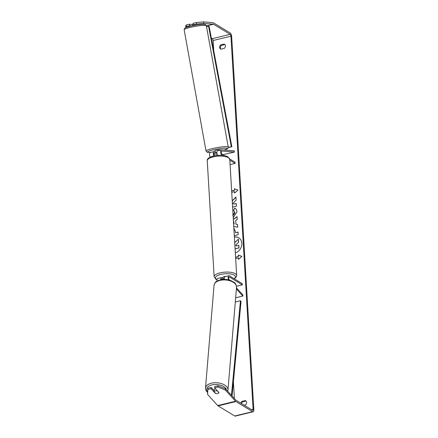 <?xml version="1.0" encoding="UTF-8"?>
<svg xmlns="http://www.w3.org/2000/svg" width="438" height="438" viewBox="0 0 438 438"><rect width="100%" height="100%" fill="white"/><g stroke="black" fill="none" stroke-linecap="round" stroke-linejoin="round"><path stroke-width="0.66" d="M223.128 278.294L222.071 277.648A3.044 1.298 76.4 0 0 221.524 277.533A3.044 1.298 76.4 0 0 220.807 279.707M217.067 281.087A3.044 1.298 -103.6 0 1 217.735 278.453L221.524 277.533M223.09 279.411L222.143 278.836A1.774 0.756 76.4 0 0 221.82 278.765A1.774 0.756 76.4 0 0 221.404 279.597M229.392 280.074A1.774 0.756 -103.6 0 1 228.756 278.229A1.774 0.756 -103.6 0 1 229.178 276.98A1.774 0.756 -103.6 0 1 229.496 277.046L242.329 284.842L236.504 286.255M228.603 279.871A3.044 1.298 -103.6 0 1 228.877 275.748A3.044 1.298 -103.6 0 1 229.43 275.863L242.258 283.654L242.329 284.842M236.383 288.932L242.844 296.05L242.931 294.998L236.471 287.881M224.437 279.373A3.044 1.298 -103.6 0 1 225.088 276.668L228.877 275.748M242.844 296.05L235.649 297.796M214.456 155.791A1.774 0.756 -103.6 0 1 213.914 153.984A1.774 0.756 -103.6 0 1 214.341 152.835A1.774 0.756 -103.6 0 1 214.445 152.824L216.635 152.928M210.432 152.506A3.044 1.298 76.4 0 0 210.251 152.523A3.044 1.298 76.4 0 0 210.196 157.143M213.848 155.923A3.044 1.298 -103.6 0 1 214.04 151.603A3.044 1.298 -103.6 0 1 214.22 151.586L215.189 151.663M224.146 155.605L222.214 154.428A1.774 0.756 76.4 0 1 221.31 152.605A1.774 0.756 76.4 0 1 221.694 151.05A1.774 0.756 76.4 0 1 221.803 151.039L234.439 152.063L234.215 150.825L221.579 149.801A3.044 1.298 76.4 0 0 221.398 149.818A3.044 1.298 76.4 0 0 220.697 152.139A3.044 1.298 76.4 0 0 221.946 155.337M229.704 158.978L235.042 162.219L235.113 163.407L230.087 164.628M229.819 160.188L235.113 163.407M217.79 150.721A3.044 1.298 76.4 0 0 217.609 150.738A3.044 1.298 76.4 0 0 217.56 155.364M234.439 152.063L222.69 154.718M217.138 154.269L213.919 154.006M193.147 24.057A2.535 0.318 169.8 0 0 192.238 24.38L192.485 25.743M216.876 152.369A2.535 0.318 169.8 0 0 216.64 152.424A2.535 0.318 169.8 0 0 215.397 152.829L215.129 151.345A2.535 0.318 169.8 0 0 214.998 151.482A2.535 0.318 169.8 0 0 215.167 151.559M219.914 150.174L219.854 149.84A2.535 0.318 169.8 0 0 216.235 150.196A2.535 0.318 169.8 0 0 214.861 150.738L214.998 151.482M216.898 152.95L215.397 152.829M235.332 252.934A8.552 7.123 -58.7 0 0 241.831 243.276A8.552 7.123 -58.7 0 0 238.754 237.79A8.552 7.123 -58.7 0 0 234.385 237.007M220.757 44.9A2.535 2.113 -58.7 0 0 219.624 47.337A2.535 2.113 -58.7 0 0 220.538 48.963A2.535 2.113 -58.7 0 0 221.009 49.165L224.289 48.366A2.535 2.113 -58.7 0 0 224.508 44.304A2.535 2.113 -58.7 0 0 224.037 44.107L220.757 44.9L221.475 45.338A2.535 2.113 -58.7 0 0 220.347 47.775A2.535 2.113 -58.7 0 0 220.927 49.138M240.851 403.174A2.535 2.113 121.3 0 1 241.935 401.4L242.657 401.838L245.937 401.038A2.535 2.113 121.3 0 1 246.019 401.066M241.568 403.612A2.535 2.113 121.3 0 1 242.657 401.838M214.144 390.663L211.209 387.438L211.105 388.698L215.408 393.433A2.535 1.413 -175.2 0 0 217.67 393.527A2.535 1.413 -175.2 0 0 218.973 392.568L214.669 387.827L214.779 386.573L218.047 385.774L225.493 388.785L235.644 399.965A1.522 0.646 76.4 0 0 235.83 400.129L252.48 410.236A1.522 0.646 76.4 0 0 252.753 410.291A1.522 0.646 76.4 0 0 253.115 409.251L230.946 36.184A1.522 0.646 76.4 0 0 230.142 34.328L213.498 24.221A1.522 0.646 76.4 0 0 213.317 24.156L203.785 23.384L196.558 24.052L193.284 24.846L193.021 23.362L196.29 22.562L203.517 21.9L203.785 23.384M232.605 207.081L236.449 206.145L236.296 203.522L233.991 204.081L232.928 203.363L236.098 200.182L235.907 197.029L232.233 200.768M233.334 219.329L237.073 216.668L237.243 219.465L235.699 220.533L235.918 224.201L237.538 224.486L237.703 227.196L233.755 226.402M241.935 401.4L245.22 400.6A2.535 2.113 121.3 0 1 245.691 400.803A2.535 2.113 121.3 0 1 245.472 404.865L244.158 405.183M234.39 398.585L233.394 381.854M213.717 50.616L213.114 40.515A1.522 0.646 76.4 0 0 212.31 38.659L211.346 38.073M231.653 191.001L234.565 190.295L234.363 188.8L237.965 190.087L234.615 193.059L234.533 191.641L231.729 192.32M234.445 190.223L231.647 190.902M238.661 259.247L238.469 257.922L238.551 259.34L241.902 256.367L238.299 255.08L238.381 256.504L235.584 257.183M238.469 257.922L235.666 258.601M233.996 228.373L235.365 231.406L235.441 232.704L237.993 232.085L238.146 234.708L234.303 235.644M233.071 214.91L234.708 212.288L233.498 210.415L234.708 208.116L235.069 208.318M232.583 215.2C234.04 214.751 234.79 213.81 234.828 212.359L233.618 210.486L234.708 208.116C236.005 208.608 236.761 209.846 236.969 211.822L233.235 217.648M225.493 388.785L225.389 390.044L235.534 401.224A3.044 1.298 76.4 0 0 235.918 401.547L252.562 411.654A3.044 1.298 76.4 0 0 253.109 411.769A3.044 1.298 76.4 0 0 253.832 409.689L231.669 36.622A3.044 1.298 76.4 0 0 230.059 32.91L213.416 22.798A3.044 1.298 76.4 0 0 213.049 22.672L203.517 21.9M224.842 44.567A2.535 2.113 -58.7 0 0 224.76 44.545L221.475 45.338M191.855 25.88L189.72 25.711L189.451 24.227L192.255 24.451M185.936 27.61L185.685 26.231L186.177 25.021L186.446 26.504L186.008 27.578M189.451 24.227L186.177 25.021M189.72 25.711L186.446 26.504M196.558 24.052L196.29 22.562M193.284 24.846L196.087 25.07M211.209 387.438L207.941 388.232L207.557 394.375L217.702 405.555A3.044 1.298 76.4 0 0 218.08 405.878L234.73 415.985A3.044 1.298 76.4 0 0 235.277 416.1L253.109 411.769M211.105 388.698L207.831 389.491M225.389 390.044L217.943 387.033L214.669 387.827M217.943 387.033L218.047 385.774M215.43 393.16L215.408 393.433M245.22 400.6L245.937 401.038M224.037 44.107L224.76 44.545M235.923 244.765L238.633 242.269L235.923 244.765L235.994 245.915L238.819 245.335L238.973 247.963L235.086 248.806M238.973 247.963L235.091 248.904M238.699 245.258L238.852 247.892M236.044 244.837L236.104 245.888M238.518 242.198L238.338 239.159L238.633 242.269M235.409 242.126L234.637 241.25L235.354 242.181L238.338 239.159M238.814 237.829A8.552 7.123 -58.7 0 0 234.39 237.1M234.724 192.966L234.533 191.641M234.565 190.295L234.363 188.8M234.483 188.871L237.938 190.108M241.875 256.389L238.42 255.157L238.502 256.575L235.589 257.281M233.602 223.851L234.078 223.933L233.832 221.748L233.492 221.978M234.078 223.933L233.832 221.748M237.544 224.535L235.918 224.201M233.344 219.476L237.084 216.821M233.602 223.796L233.958 223.862M237.998 232.189L235.441 232.704M235.918 197.215L232.244 200.949M236.301 203.621L233.991 204.081M234.828 208.192L235.129 208.357M215.534 388.78A2.535 1.413 -175.2 0 0 215.452 388.796A2.535 1.413 -175.2 0 0 214.122 389.902L214.067 390.532A2.535 1.413 -175.2 0 0 214.067 390.581M217.182 390.893A2.535 1.413 -175.2 0 0 215.277 390.893A2.535 1.413 -175.2 0 0 214.062 391.649L215.764 393.527A2.535 1.413 -175.2 0 0 217.67 393.527A2.535 1.413 -175.2 0 0 218.885 392.771L217.204 390.619M218.907 392.497L218.885 392.771M214.062 391.649L214.182 390.181A2.535 1.413 -175.2 0 0 214.067 390.532M226.222 276.394A2.535 0.898 176.6 0 0 222.947 277.44L222.991 278.152A2.535 0.898 176.6 0 0 222.997 278.212M224.365 278.705A2.535 0.898 176.6 0 0 223.188 279.28L223.101 277.862A2.535 0.898 176.6 0 0 222.991 278.152M232.047 396.007L241.053 301.421L240.457 300.742L235.299 301.99M231.45 395.35L240.457 300.742M231.861 146.725L231.308 146.703L208.57 26.28L209.123 26.302L231.861 146.725L228.225 147.606M231.308 146.703L228.253 147.442M208.57 26.28L206.55 26.767M222.143 278.836L221.568 278.973M229.496 277.046L228.926 277.188M206.035 151.055L184.168 29.779A11.279 1.418 -10.2 0 1 190.278 27.375A11.279 1.418 -10.2 0 1 206.375 25.776L228.236 147.048A11.279 1.418 169.8 0 0 212.14 148.646A11.279 1.418 169.8 0 0 206.035 151.055L207.322 152.304L210.59 152.44M210.694 152.413A10.014 1.259 -10.2 0 1 212.928 149.933A10.014 1.259 -10.2 0 1 225.417 148.121A10.014 1.259 -10.2 0 1 224.157 150.01M253.115 409.251L251.5 409.645M230.946 36.184L213.114 40.515M213.317 24.156L206.386 25.837M213.498 24.221L206.402 25.941M230.142 34.328L212.31 38.659M235.534 401.224L217.702 405.555M235.918 401.547L218.08 405.878M252.562 411.654L234.73 415.985M214.045 285.324C215.518 280.462 217.325 281.196 220.27 279.827C223.867 279.033 227.421 279.285 230.914 280.588C233.793 282.428 235.852 282.034 236.531 287.197A11.279 6.285 -175.2 0 0 231.291 281.273A11.279 6.285 -175.2 0 0 219.969 280.402A11.279 6.285 -175.2 0 0 214.045 285.324L205.493 388.128A11.279 6.285 4.8 0 1 211.417 383.206A11.279 6.285 4.8 0 1 222.739 384.077A11.279 6.285 4.8 0 1 227.979 390.001L227.7 391.216M226.55 389.951A10.014 5.579 -175.2 0 0 211.926 384.914A10.014 5.579 -175.2 0 0 207.689 392.07M207.256 160.784L214.144 276.778A11.279 3.986 -3.4 0 1 222.542 272.392A11.279 3.986 -3.4 0 1 235.326 273.701A11.279 3.986 -3.4 0 1 236.668 275.436L229.775 159.448A11.279 3.986 176.6 0 0 228.433 157.707A11.279 3.986 176.6 0 0 215.649 156.399A11.279 3.986 176.6 0 0 207.256 160.784C206.134 156.218 221.82 153.223 227.979 156.897L229.775 159.448M234.045 278.672A10.014 3.542 176.6 0 0 234.281 275.152A10.014 3.542 176.6 0 0 220.741 274.412A10.014 3.542 176.6 0 0 216.673 279.428A10.014 3.542 176.6 0 0 217.04 279.63M214.04 151.603L210.251 152.523M221.398 149.818L217.609 150.738M184.168 29.779L184.507 28.547C185.334 28.081 183.741 28.048 190.541 26.187C196.06 24.917 200.544 24.309 203.999 24.364C206.139 24.807 205.356 24.254 206.375 25.776M224.207 150.015L227.223 148.838L228.006 148.132L228.236 147.048M236.531 287.197L227.979 390.001M205.493 388.128L205.893 390.395L207.65 392.7M214.144 276.778L215.945 279.329L217.013 279.86M234.259 278.798L236.334 276.882L236.668 275.436"/></g></svg>
